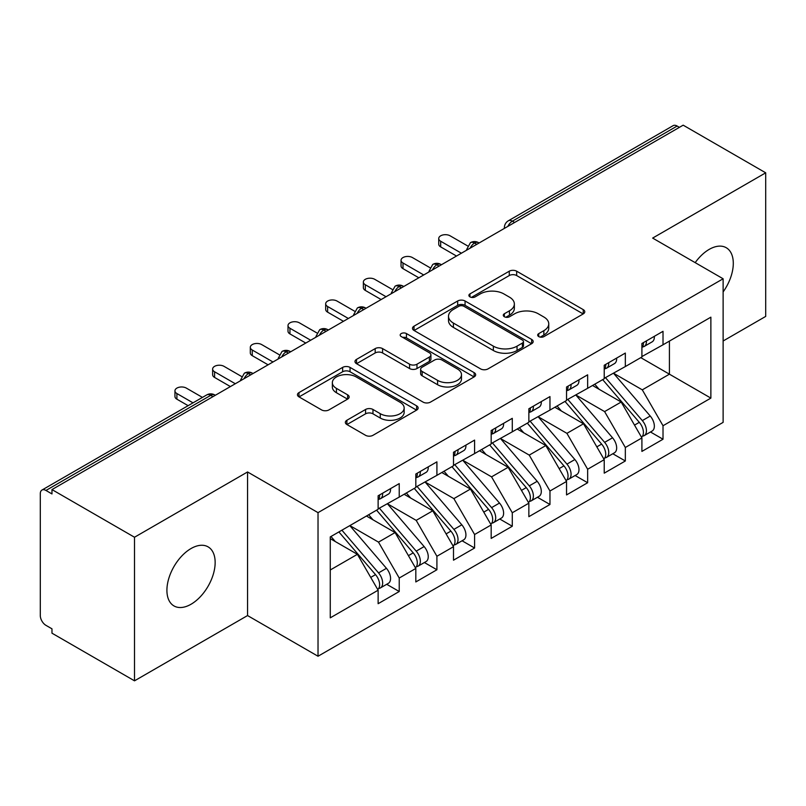 <?xml version="1.0" encoding="UTF-8"?>
<svg xmlns="http://www.w3.org/2000/svg" width="806" height="806" viewBox="0 0 806 806"><rect width="100%" height="100%" fill="white"/><g stroke="black" fill="none" stroke-linecap="round" stroke-linejoin="round"><path stroke-width="1.21" d="M538.761 336.596A3.657 2.116 0 0 0 543.939 336.596L583.242 313.907A5.229 3.022 0 0 0 584.773 311.771A5.229 3.022 0 0 0 583.242 309.635L516.666 271.199A5.229 3.022 0 0 0 509.271 271.199L469.969 293.888A3.657 2.116 0 0 0 468.891 295.379A3.657 2.116 0 0 0 469.969 296.88A3.657 2.116 0 0 0 475.147 296.88L480.235 293.938A16.735 9.662 0 0 1 503.901 293.938L509.452 297.142A16.735 9.662 0 0 1 514.359 303.973A16.735 9.662 0 0 1 509.452 310.814L504.365 313.746A3.657 2.116 0 0 0 503.297 315.247A3.657 2.116 0 0 0 504.365 316.738A3.657 2.116 0 0 0 509.543 316.738L514.631 313.796A16.735 9.662 0 0 1 538.307 313.796L543.848 317A16.735 9.662 0 0 1 548.755 323.841A16.735 9.662 0 0 1 543.848 330.672L538.761 333.603A3.657 2.116 0 0 0 537.693 335.105A3.657 2.116 0 0 0 538.761 336.596L538.761 333.603M191.032 604.248A34.104 19.697 120 0 0 213.318 574.194A34.104 19.697 120 0 0 208.089 546.861A34.104 19.697 120 0 0 191.032 548.543A34.104 19.697 120 0 0 168.746 578.607A34.104 19.697 120 0 0 173.975 605.931A34.104 19.697 120 0 0 191.032 604.248M723.123 291.923A34.104 19.697 120 0 0 726.226 247.714A34.104 19.697 120 0 0 709.179 249.397A34.104 19.697 120 0 0 695.185 262.645M346.892 420.258A5.229 3.022 0 0 0 345.351 422.394A5.229 3.022 0 0 0 346.892 424.53L365.571 435.311A5.229 3.022 0 0 0 372.966 435.311L416.611 410.113A5.229 3.022 0 0 0 418.143 407.977A5.229 3.022 0 0 0 416.611 405.841L350.036 367.405A5.229 3.022 0 0 0 342.631 367.405L298.986 392.603A5.229 3.022 0 0 0 297.454 394.739A5.229 3.022 0 0 0 298.986 396.874L321.554 409.901A5.229 3.022 0 0 0 328.949 409.901L347.628 399.111A5.229 3.022 0 0 0 349.159 396.975A5.229 3.022 0 0 0 347.628 394.839L336.434 388.381A13.994 8.08 0 0 1 332.344 382.669A13.994 8.08 0 0 1 340.978 375.203A13.994 8.08 0 0 1 356.232 376.956L400.058 402.265A13.994 8.08 0 0 1 404.159 407.977A13.994 8.08 0 0 1 395.514 415.443A13.994 8.08 0 0 1 380.271 413.69L372.966 409.468A5.229 3.022 0 0 0 365.571 409.468L346.892 420.258L346.892 424.53M723.123 340.998L765.7 316.415L765.7 172.816L683.176 125.172L51.977 489.585L51.977 493.937L45.952 490.461A7.989 4.614 -120 0 0 41.952 490.058A7.989 4.614 -120 0 0 40.3 493.725L40.3 615.562A7.989 4.614 -120 0 0 45.952 625.345L51.977 628.831L51.977 633.184L134.511 680.828L247.553 615.562L318.027 656.245L318.027 512.646L247.553 471.963L134.511 537.239L51.977 489.585M765.7 172.816L652.648 238.082L723.123 278.775L318.027 512.646M480.598 368.896A5.229 3.022 0 0 0 488.003 368.896L531.648 343.699A5.229 3.022 0 0 0 533.179 341.563A5.229 3.022 0 0 0 531.648 339.427L465.062 300.991A5.229 3.022 0 0 0 457.667 300.991L414.022 326.188A5.229 3.022 0 0 0 412.491 328.324A5.229 3.022 0 0 0 414.022 330.46L480.598 368.896M402.728 337.392A3.657 2.116 0 0 1 406.436 337.905L406.436 333.553L474.13 372.634A5.229 3.022 0 0 1 475.661 374.77A5.229 3.022 0 0 1 474.13 376.906L430.485 402.103A5.229 3.022 0 0 1 423.079 402.103L356.504 363.667L356.504 359.395A5.229 3.022 0 0 0 354.972 361.531A5.229 3.022 0 0 0 356.504 363.667M356.504 359.395L375.183 348.605A5.229 3.022 0 0 1 382.578 348.605L409.579 364.201A5.229 3.022 0 0 0 416.984 364.201L429.376 357.048A5.229 3.022 0 0 0 430.908 354.912A5.229 3.022 0 0 0 429.376 352.776L401.257 336.545A3.657 2.116 0 0 1 400.189 335.044A3.657 2.116 0 0 1 402.446 333.1A3.657 2.116 0 0 1 406.436 333.553M318.027 656.245L723.123 422.364L723.123 278.775M640.78 357.642L710.872 398.104L710.872 317.171L663.016 344.797L663.016 331.316L641.908 343.497L641.908 356.987L625.335 366.559L625.335 353.068L604.228 365.249L604.228 378.739L587.645 388.311L587.645 374.82L566.547 387.011L566.547 400.501L549.964 410.073L549.964 396.582L528.857 408.763L528.857 422.253L512.284 431.825L512.284 418.334L491.176 430.525L491.176 444.005L474.593 453.587L474.593 440.096L453.496 452.277L453.496 465.767L436.912 475.339L436.912 461.848L415.815 474.029L415.815 487.519L399.232 497.09L399.232 483.61L378.125 495.791L378.125 509.281L330.269 536.907L330.269 617.839L378.125 590.214L357.401 554.316L330.269 538.65M710.872 398.104L663.016 425.739L642.291 389.842L613.648 373.299M650.492 431.996L663.016 439.23L663.016 425.739M663.016 439.23L641.908 451.41L641.908 437.92L625.335 447.491L604.601 411.594L575.968 395.061M612.802 453.748L625.335 460.982L625.335 447.491M625.335 460.982L604.228 473.162L604.228 459.672L587.645 469.243L566.92 433.346L538.277 416.813M575.121 475.51L587.645 482.734L587.645 469.243M587.645 482.734L566.547 494.924L566.547 481.434L549.964 491.005L529.24 455.108L500.597 438.575M537.441 497.262L549.964 504.496L549.964 491.005M549.964 504.496L528.857 516.676L528.857 503.186L512.284 512.757L491.559 476.86L462.916 460.327M499.76 519.014L512.284 526.247L512.284 512.757M512.284 526.247L491.176 538.428L491.176 524.948L474.593 534.519L453.869 498.622L425.236 482.079M462.07 540.776L474.593 548.009L474.593 534.519M474.593 548.009L453.496 560.19L453.496 546.7L436.912 556.271L416.188 520.374L387.545 503.841M424.389 562.528L436.912 569.761L436.912 556.271M436.912 569.761L415.815 581.942L415.815 568.452L399.232 578.033L378.508 542.136L349.864 525.593M386.709 584.29L399.232 591.513L399.232 578.033M399.232 591.513L378.125 603.704L378.125 590.214M378.125 508.848L399.232 497.09M330.269 569.983L357.401 554.316M415.815 487.086L436.912 475.339M378.508 542.136L395.091 532.554L366.448 516.021M415.815 568.452L395.091 532.554M453.496 465.334L474.593 453.587M416.188 520.374L432.772 510.803L404.128 494.269M453.496 546.7L432.772 510.803M491.176 443.572L512.284 431.825M453.869 498.622L470.452 489.051L441.809 472.507M491.176 524.948L470.452 489.051M528.857 421.82L549.964 410.073M491.559 476.86L508.133 467.289L479.499 450.755M528.857 503.186L508.133 467.289M566.547 400.058L587.645 388.311M529.24 455.108L545.823 445.537L517.18 428.994M566.547 481.434L545.823 445.537M604.228 378.306L625.335 366.559M566.92 433.346L583.504 423.775L554.86 407.242M604.228 459.672L583.504 423.775M679.408 127.348L677.141 126.038L512.374 221.176L514.641 222.476M507.851 226.395A7.989 4.614 120 0 1 512.374 221.176A7.989 4.614 60 0 0 508.374 220.773L673.151 125.645A7.989 4.614 60 0 1 677.141 126.038M641.908 356.554L663.016 344.797M642.291 389.842L669.423 374.175L669.423 341.099L710.872 317.171M604.601 411.594L621.184 402.023L592.541 385.49M641.908 437.92L621.184 402.023M134.511 537.239L134.511 680.828M247.553 615.562L247.553 471.963M476.769 244.339L474.502 243.039A7.989 4.614 -120 0 0 470.503 242.636A7.989 4.614 -120 0 0 470.412 242.697L466.694 249.457A7.989 4.614 0 0 0 466.775 250.112M439.079 266.101L436.822 264.791A7.989 4.614 -120 0 0 432.822 264.398A7.989 4.614 -120 0 0 432.731 264.449L429.014 271.209A7.989 4.614 0 0 0 429.094 271.864M401.398 287.853L399.141 286.553A7.989 4.614 -120 0 0 395.142 286.15A7.989 4.614 -120 0 0 395.051 286.211L391.333 292.961A7.989 4.614 0 0 0 391.414 293.626M363.718 309.615L361.451 308.305A7.989 4.614 -120 0 0 357.461 307.912A7.989 4.614 -120 0 0 357.36 307.963L353.643 314.723A7.989 4.614 0 0 0 353.723 315.378M326.037 331.367L323.77 330.057A7.989 4.614 -120 0 0 319.77 329.664A7.989 4.614 -120 0 0 319.68 329.725L315.962 336.475A7.989 4.614 0 0 0 316.043 337.13M288.346 353.119L286.09 351.819A7.989 4.614 -120 0 0 282.09 351.426A7.989 4.614 -120 0 0 281.999 351.476L278.282 358.237A7.989 4.614 0 0 0 278.362 358.892M250.666 374.881L248.409 373.571A7.989 4.614 -120 0 0 244.409 373.178A7.989 4.614 -120 0 0 244.319 373.238L240.601 379.989A7.989 4.614 0 0 0 240.682 380.644M540.232 337.11L543.848 335.024A16.735 9.662 0 0 0 548.755 328.193L548.755 323.841M514.359 303.973L514.359 308.325A16.735 9.662 0 0 1 509.452 315.166L505.825 317.252M583.171 313.947L516.666 275.551A5.229 3.022 0 0 0 509.271 275.551L471.429 297.394M531.577 343.739L465.062 305.343A5.229 3.022 0 0 0 457.667 305.343L414.093 330.5M522.399 343.054A3.657 2.116 0 0 0 523.467 341.563A3.657 2.116 0 0 0 522.399 340.072L463.954 306.33A3.657 2.116 0 0 0 458.775 306.33L453.415 309.423A16.735 9.662 0 0 0 448.509 316.254A16.735 9.662 0 0 0 453.415 323.085L493.363 346.157A16.735 9.662 0 0 0 517.039 346.157L522.399 343.054L522.399 347.406A3.657 2.116 0 0 0 523.467 345.915L523.467 341.563M448.509 316.254L448.509 320.607A16.735 9.662 0 0 0 453.415 327.438L453.415 323.085M522.399 347.406L517.039 350.509A16.735 9.662 0 0 1 493.363 350.509L453.415 327.438M356.574 363.708L375.183 352.957L375.183 348.605M430.908 354.912L430.908 359.264A5.229 3.022 0 0 1 429.376 361.4L416.984 368.554A5.229 3.022 0 0 1 409.579 368.554L382.578 352.957A5.229 3.022 0 0 0 375.183 352.957M406.436 337.905L474.059 376.946M437.598 380.372A13.994 8.08 0 0 0 452.851 382.125A13.994 8.08 0 0 0 461.485 374.659A13.994 8.08 0 0 0 457.395 368.947L441.95 360.03A5.229 3.022 0 0 0 434.555 360.03L422.163 367.183A5.229 3.022 0 0 0 420.631 369.319A5.229 3.022 0 0 0 422.163 371.455L437.598 380.372L437.598 384.724A13.994 8.08 0 0 0 452.851 386.477A13.994 8.08 0 0 0 461.485 379.011L461.485 374.659M420.631 369.319L420.631 373.672A5.229 3.022 0 0 0 422.163 375.808L422.163 371.455M437.598 384.724L422.163 375.808M404.159 407.977L404.159 412.329A13.994 8.08 0 0 1 395.514 419.795A13.994 8.08 0 0 1 380.271 418.042L372.966 413.821A5.229 3.022 0 0 0 365.571 413.821L346.953 424.571M332.344 382.669L332.344 387.021A13.994 8.08 0 0 0 336.434 392.734L336.434 388.381M347.557 399.151L336.434 392.734M416.541 410.153L350.036 371.757A5.229 3.022 0 0 0 342.631 371.757L299.056 396.915M605.689 377.903L642.322 420.601A10.659 6.156 60 0 1 646.432 430.726A10.659 6.156 60 0 1 644.226 435.613L652.135 431.039A10.659 6.156 -120 0 0 654.351 426.162A10.659 6.156 -120 0 0 650.23 416.027L613.598 373.329M644.226 435.613A10.659 6.156 60 0 1 642.503 436.106M602.676 379.636L639.299 422.344A10.659 6.156 60 0 1 643.42 432.469A10.659 6.156 60 0 1 641.485 437.174M599.1 389.268L594.757 384.21M641.908 347.638A10.659 6.156 -120 0 0 643.42 343.285A10.659 6.156 -120 0 0 643.4 342.641M642.503 346.923A10.659 6.156 -120 0 0 644.226 346.429A10.659 6.156 -120 0 0 646.432 341.553A10.659 6.156 -120 0 0 646.412 340.898M654.331 336.324A10.659 6.156 60 0 1 654.351 336.979A10.659 6.156 60 0 1 652.135 341.855L644.226 346.429M467.54 245.87L450.101 235.805A6.66 3.849 -0 0 0 442.847 234.969A6.66 3.849 -0 0 0 438.736 238.526A6.66 3.849 -0 0 0 440.68 241.246L440.68 246.898A6.66 3.849 180 0 1 438.736 244.178L438.736 238.526M456.508 256.036L440.68 246.898M461.405 253.205L440.68 241.246M568.008 399.655L604.631 442.353A10.659 6.156 60 0 1 608.752 452.488A10.659 6.156 60 0 1 606.545 457.365L614.454 452.801A10.659 6.156 -120 0 0 616.661 447.914A10.659 6.156 -120 0 0 612.55 437.789L575.917 395.091M606.545 457.365A10.659 6.156 60 0 1 604.822 457.858M564.986 401.398L601.619 444.096A10.659 6.156 60 0 1 605.739 454.231A10.659 6.156 60 0 1 603.795 458.936M561.419 411.03L557.077 405.962M530.318 421.407L566.95 464.115A10.659 6.156 60 0 1 571.071 474.24A10.659 6.156 60 0 1 568.855 479.127L576.774 474.553A10.659 6.156 -120 0 0 578.98 469.676A10.659 6.156 -120 0 0 574.869 459.541L538.237 416.843M568.855 479.127A10.659 6.156 60 0 1 567.132 479.61M527.305 423.15L563.938 465.858A10.659 6.156 60 0 1 568.049 475.983A10.659 6.156 60 0 1 566.114 480.688M523.739 432.782L519.396 427.724M492.637 443.169L529.27 485.867A10.659 6.156 60 0 1 533.381 496.002A10.659 6.156 60 0 1 531.174 500.879L539.093 496.305A10.659 6.156 -120 0 0 541.3 491.428A10.659 6.156 -120 0 0 537.179 481.303L500.546 438.595M531.174 500.879A10.659 6.156 60 0 1 529.451 501.372M489.625 444.912L526.258 487.61A10.659 6.156 60 0 1 530.368 497.735A10.659 6.156 60 0 1 528.434 502.44M486.048 454.544L481.706 449.476M454.957 464.921L491.589 507.629A10.659 6.156 60 0 1 495.7 517.754A10.659 6.156 60 0 1 493.494 522.631L501.403 518.067A10.659 6.156 -120 0 0 503.609 513.19A10.659 6.156 -120 0 0 499.498 503.055L462.866 460.357M493.494 522.631A10.659 6.156 60 0 1 491.771 523.124M451.934 466.664L488.567 509.362A10.659 6.156 60 0 1 492.688 519.497A10.659 6.156 60 0 1 490.753 524.202M448.368 476.296L444.025 471.238M604.228 369.4A10.659 6.156 -120 0 0 605.739 365.047A10.659 6.156 -120 0 0 605.719 364.393M604.822 368.674A10.659 6.156 -120 0 0 606.545 368.181A10.659 6.156 -120 0 0 608.752 363.305A10.659 6.156 -120 0 0 608.732 362.65M616.64 358.086A10.659 6.156 60 0 1 616.661 358.73A10.659 6.156 60 0 1 614.454 363.617L606.545 368.181M429.86 267.632L412.42 257.557A6.66 3.849 -0 0 0 405.166 256.721A6.66 3.849 -0 0 0 401.045 260.278A6.66 3.849 -0 0 0 403 262.998L403 268.66A6.66 3.849 180 0 1 401.045 265.94L401.045 260.278M418.828 277.788L403 268.66M423.724 274.967L403 262.998M566.547 391.152A10.659 6.156 -120 0 0 568.049 386.799A10.659 6.156 -120 0 0 568.029 386.155M567.132 390.436A10.659 6.156 -120 0 0 568.855 389.943A10.659 6.156 -120 0 0 571.071 385.056A10.659 6.156 -120 0 0 571.051 384.412M578.96 379.838A10.659 6.156 60 0 1 578.98 380.492A10.659 6.156 60 0 1 576.774 385.369L568.855 389.943M392.179 289.384L374.74 279.319A6.66 3.849 -0 0 0 367.476 278.483A6.66 3.849 -0 0 0 363.365 282.04A6.66 3.849 -0 0 0 365.32 284.76L365.32 290.412A6.66 3.849 180 0 1 363.365 287.692L363.365 282.04M381.147 299.55L365.32 290.412M386.044 296.719L365.32 284.76M528.857 412.904A10.659 6.156 -120 0 0 530.368 408.561A10.659 6.156 -120 0 0 530.348 407.907M529.451 412.188A10.659 6.156 -120 0 0 531.174 411.695A10.659 6.156 -120 0 0 533.381 406.818A10.659 6.156 -120 0 0 533.36 406.164M541.279 401.6A10.659 6.156 60 0 1 541.3 402.244A10.659 6.156 60 0 1 539.093 407.131L531.174 411.695M354.489 311.136L337.059 301.071A6.66 3.849 -0 0 0 329.795 300.235A6.66 3.849 -0 0 0 325.684 303.791A6.66 3.849 -0 0 0 327.629 306.512L327.629 312.164A6.66 3.849 180 0 1 325.684 309.444L325.684 303.791M343.457 321.302L327.629 312.164M348.363 318.481L327.629 306.512M491.176 434.666A10.659 6.156 -120 0 0 492.688 430.313A10.659 6.156 -120 0 0 492.668 429.658M491.771 433.94A10.659 6.156 -120 0 0 493.494 433.447A10.659 6.156 -120 0 0 495.7 428.57A10.659 6.156 -120 0 0 495.68 427.926M503.589 423.351A10.659 6.156 60 0 1 503.609 424.006A10.659 6.156 60 0 1 501.403 428.883L493.494 433.447M316.808 332.898L299.369 322.823A6.66 3.849 -0 0 0 292.115 321.997A6.66 3.849 -0 0 0 288.004 325.543A6.66 3.849 -0 0 0 289.948 328.264L289.948 333.926A6.66 3.849 180 0 1 288.004 331.206L288.004 325.543M305.776 343.064L289.948 333.926M310.673 340.233L289.948 328.264M417.266 486.683L453.899 529.381A10.659 6.156 60 0 1 458.02 539.506A10.659 6.156 60 0 1 455.813 544.393L463.722 539.818A10.659 6.156 -120 0 0 465.928 534.942A10.659 6.156 -120 0 0 461.818 524.817L425.185 482.109M455.813 544.393A10.659 6.156 60 0 1 454.08 544.886M414.254 488.416L450.886 531.124A10.659 6.156 60 0 1 455.007 541.249A10.659 6.156 60 0 1 453.063 545.954M410.687 498.048L406.345 492.99M453.496 456.418A10.659 6.156 -120 0 0 455.007 452.065A10.659 6.156 -120 0 0 454.987 451.42M454.08 455.702A10.659 6.156 -120 0 0 455.813 455.209A10.659 6.156 -120 0 0 458.02 450.332A10.659 6.156 -120 0 0 457.999 449.677M465.908 445.114A10.659 6.156 60 0 1 465.928 445.758A10.659 6.156 60 0 1 463.722 450.635L455.813 455.209M279.128 354.65L261.688 344.585A6.66 3.849 -0 0 0 254.424 343.749A6.66 3.849 -0 0 0 250.313 347.305A6.66 3.849 -0 0 0 252.268 350.026L252.268 355.678A6.66 3.849 180 0 1 250.313 352.957L250.313 347.305M268.096 364.816L252.268 355.678M272.992 361.985L252.268 350.026M379.586 508.435L416.218 551.133A10.659 6.156 60 0 1 420.339 561.268A10.659 6.156 60 0 1 418.123 566.144L426.042 561.581A10.659 6.156 -120 0 0 428.248 556.694A10.659 6.156 -120 0 0 424.137 546.569L387.505 503.871M418.123 566.144A10.659 6.156 60 0 1 416.4 566.638M376.573 510.178L413.206 552.876A10.659 6.156 60 0 1 417.317 563.011A10.659 6.156 60 0 1 415.382 567.716M373.007 519.81L368.664 514.742M415.815 478.18A10.659 6.156 -120 0 0 417.317 473.827A10.659 6.156 -120 0 0 417.296 473.172M416.4 477.454A10.659 6.156 -120 0 0 418.123 476.961A10.659 6.156 -120 0 0 420.339 472.084A10.659 6.156 -120 0 0 420.319 471.429M428.228 466.865A10.659 6.156 60 0 1 428.248 467.52A10.659 6.156 60 0 1 426.042 472.397L418.123 476.961M241.447 376.412L224.008 366.337A6.66 3.849 -0 0 0 216.743 365.511A6.66 3.849 -0 0 0 212.633 369.057A6.66 3.849 -0 0 0 214.587 371.778L214.587 377.44A6.66 3.849 180 0 1 212.633 374.719L212.633 369.057M230.415 386.578L214.587 377.44M235.312 383.747L214.587 371.778M341.905 530.197L378.538 572.895A10.659 6.156 60 0 1 382.649 583.02A10.659 6.156 60 0 1 380.442 587.906L388.361 583.332A10.659 6.156 -120 0 0 390.567 578.456A10.659 6.156 -120 0 0 386.447 568.321L349.814 525.623M380.442 587.906A10.659 6.156 60 0 1 378.719 588.4M338.893 531.93L375.525 574.638A10.659 6.156 60 0 1 379.636 584.763A10.659 6.156 60 0 1 377.702 589.468M335.316 541.561L330.974 536.504M378.125 499.932A10.659 6.156 -120 0 0 379.636 495.579A10.659 6.156 -120 0 0 379.616 494.934M378.719 499.216A10.659 6.156 -120 0 0 380.442 498.723A10.659 6.156 -120 0 0 382.649 493.836A10.659 6.156 -120 0 0 382.628 493.191M390.547 488.617A10.659 6.156 60 0 1 390.567 489.272A10.659 6.156 60 0 1 388.361 494.149L380.442 498.723M202.447 397.408L186.327 388.099A6.66 3.849 -0 0 0 179.063 387.263A6.66 3.849 -0 0 0 174.952 390.819A6.66 3.849 -0 0 0 176.897 393.54L176.897 399.192A6.66 3.849 180 0 1 174.952 396.471L174.952 390.819M188.12 405.67L176.897 399.192M193.027 402.849L176.897 393.54M212.986 396.633L210.719 395.333L45.952 490.461M215.323 395.283L214.718 394.93A7.989 4.614 120 0 0 210.719 395.333A7.989 4.614 -120 0 0 206.729 394.93L41.952 490.058M479.107 242.989L478.502 242.636A7.989 4.614 120 0 0 474.502 243.039A7.989 4.614 120 0 0 470.17 248.147M504.385 228.4L504.385 227.695A7.989 4.614 0 0 0 504.465 228.35M441.426 264.751L440.822 264.398A7.989 4.614 120 0 0 436.822 264.791A7.989 4.614 120 0 0 432.49 269.909M403.735 286.503L403.131 286.15A7.989 4.614 120 0 0 399.141 286.553A7.989 4.614 120 0 0 394.799 291.661M366.055 308.255L365.45 307.912A7.989 4.614 120 0 0 361.451 308.305A7.989 4.614 120 0 0 357.118 313.423M328.374 330.017L327.77 329.664A7.989 4.614 120 0 0 323.77 330.057A7.989 4.614 120 0 0 319.438 335.175M290.694 351.769L290.089 351.426A7.989 4.614 120 0 0 286.09 351.819A7.989 4.614 120 0 0 281.747 356.927M253.003 373.531L252.399 373.178A7.989 4.614 120 0 0 248.409 373.571A7.989 4.614 120 0 0 244.067 378.689M543.848 335.024L543.848 330.672M504.365 316.738L504.365 313.746M509.452 315.166L509.452 310.814M469.969 296.88L469.969 293.888M509.271 275.551L509.271 271.199M516.666 275.551L516.666 271.199M583.242 313.907L583.242 309.635M414.022 330.46L414.022 326.188M457.667 305.343L457.667 300.991M465.062 305.343L465.062 300.991M531.648 343.699L531.648 339.427M493.363 350.509L493.363 346.157M517.039 350.509L517.039 346.157M382.578 352.957L382.578 348.605M409.579 368.554L409.579 364.201M416.984 368.554L416.984 364.201M429.376 361.4L429.376 357.048M474.13 376.906L474.13 372.634M365.571 413.821L365.571 409.468M372.966 413.821L372.966 409.468M380.271 418.042L380.271 413.69M347.628 399.111L347.628 394.839M298.986 396.874L298.986 392.603M342.631 371.757L342.631 367.405M350.036 371.757L350.036 367.405M416.611 410.113L416.611 405.841M639.299 422.344L634.513 425.105M650.23 416.027L642.322 420.601M601.619 444.096L596.833 446.867M612.55 437.789L604.631 442.353M563.938 465.858L559.142 468.618M574.869 459.541L566.95 464.115M526.258 487.61L521.462 490.37M537.179 481.303L529.27 485.867M488.567 509.362L483.781 512.132M499.498 503.055L491.589 507.629M450.886 531.124L446.101 533.884M461.818 524.817L453.899 529.381M413.206 552.876L408.41 555.646M424.137 546.569L416.218 551.133M375.525 574.638L370.73 577.398M386.447 568.321L378.538 572.895M478.502 242.636A7.989 7.989 0 0 0 470.503 242.636M508.374 220.773A7.989 7.989 0 0 0 504.385 227.695M440.822 264.398A7.989 7.989 0 0 0 432.822 264.398M466.694 249.457L466.694 250.152M403.131 286.15A7.989 7.989 0 0 0 395.142 286.15M429.014 271.209L429.014 271.914M365.45 307.912A7.989 7.989 0 0 0 357.461 307.912M391.333 292.961L391.333 293.666M327.77 329.664A7.989 7.989 0 0 0 319.77 329.664M353.643 314.723L353.643 315.428M290.089 351.426A7.989 7.989 0 0 0 282.09 351.426M315.962 336.475L315.962 337.18M252.399 373.178A7.989 7.989 0 0 0 244.409 373.178M278.282 358.237L278.282 358.932M214.718 394.93A7.989 7.989 0 0 0 206.729 394.93M240.601 379.989L240.601 380.694"/></g></svg>
